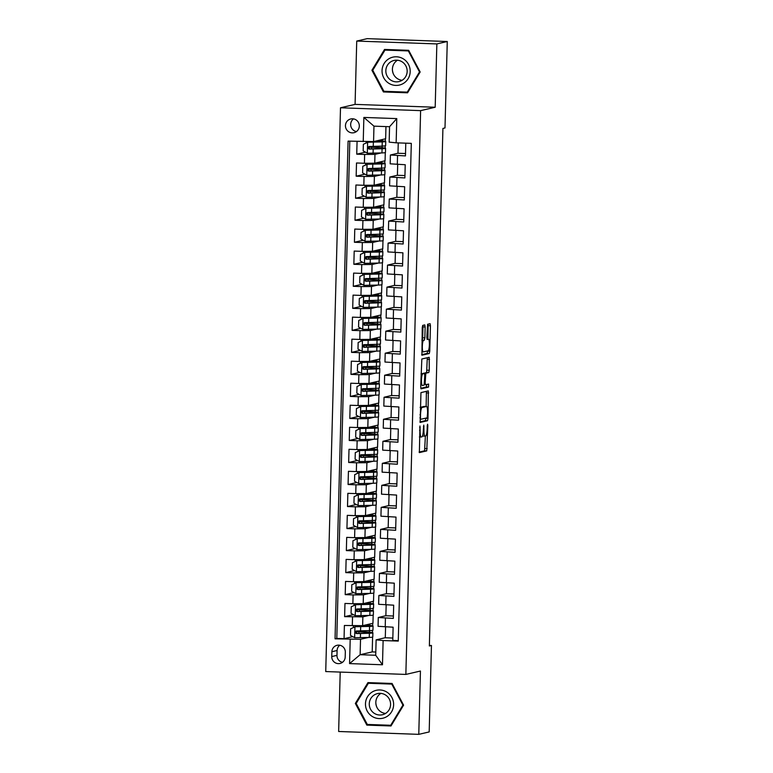 <?xml version="1.0" encoding="UTF-8"?>
<svg xmlns="http://www.w3.org/2000/svg" width="773" height="773" viewBox="0 0 773 773"><rect width="100%" height="100%" fill="white"/><g stroke="black" fill="none" stroke-linecap="round" stroke-linejoin="round"><path stroke-width="1.16" d="M419.961 425.981L419.372 452.601L426.744 450.891L427.817 425.662L427.585 424.213L427.247 425.797L427.16 428.773A6.928 1.295 92 0 1 425.672 435.991L425.063 436.136A6.928 1.295 92 0 1 424.995 436.136A6.928 1.295 92 0 1 423.933 429.517L423.768 425.102L423.362 429.653A6.928 1.295 92 0 1 421.874 436.871L421.256 437.016A6.928 1.295 92 0 1 421.198 437.025A6.928 1.295 92 0 1 420.135 430.406L419.961 425.981M345.454 125.584A7.063 6.928 -103.1 0 0 353.976 132.705A7.063 6.928 -103.1 0 0 359.31 126.076A7.063 6.928 -103.1 0 0 350.778 118.955A7.063 6.928 -103.1 0 0 345.454 125.584M353.512 118.887A7.063 6.928 -103.1 0 0 356.459 131.574M425.14 326.969L424.783 324.902L422.715 325.385L422.251 327.636L421.923 355.213L429.295 353.503L429.759 351.251L430.435 325.742L430.097 323.674L427.585 324.254L426.831 337.424L427.169 339.492L428.426 339.202A5.788 1.082 92 0 1 428.474 339.202A5.788 1.082 92 0 1 429.363 344.884A5.788 1.082 92 0 1 428.116 350.768L423.275 351.899A5.788 1.082 92 0 1 423.218 351.899A5.788 1.082 92 0 1 422.338 346.217A5.788 1.082 92 0 1 423.575 340.333L424.387 340.139L424.85 337.888L425.14 326.969L422.976 326.892L422.879 325.346M435.189 107.244L436.851 43.926L447.267 41.51L367.146 38.65L356.73 41.066L355.078 104.384L340.497 107.776L420.618 110.636L435.189 107.244L355.078 104.384M340.207 672.075L338.651 731.49L418.773 734.35L420.435 671.032L405.854 674.423L420.618 110.636M418.773 734.35L429.189 731.934L431.45 645.494L429.382 645.416M447.267 41.51L444.997 127.951L442.919 128.434L429.363 645.977L431.45 645.494M420.956 392.616L420.154 422.445L427.537 420.734L428 418.473L428.339 390.896L420.956 392.616M420.705 386.761L421.836 359.001L429.199 357.29L429.266 370.267L428.802 372.528L425.817 373.224L425.16 382.722L425.488 384.79L428.619 384.065L428.542 387.089L421.063 388.829L420.705 386.761M357.068 141.43L356.74 154.175L365.474 152.146M381.06 152.967L374.963 154.378L364.643 154.455L364.412 163.267L356.508 162.987L356.16 176.196L364.904 174.167M380.49 174.988L374.393 176.399L364.064 176.486L363.832 185.288L355.928 185.008L355.58 198.226L364.325 196.187M379.91 197.009L373.813 198.429L363.484 198.506L363.252 207.309L355.348 207.029L355.01 220.247L363.745 218.218M379.33 219.03L373.233 220.45L362.914 220.527L362.682 229.339L354.778 229.059L354.43 242.268L363.165 240.239M378.76 241.06L372.663 242.471L362.334 242.548L362.102 251.36L354.198 251.08L353.85 264.289L362.595 262.26M378.181 263.081L372.084 264.492L361.754 264.569L361.522 273.381L353.619 273.101L353.28 286.31L362.015 284.28M377.601 285.102L371.504 286.522L361.175 286.599L360.952 295.402L353.048 295.122L352.701 308.34L361.435 306.301M377.031 307.123L370.934 308.543L360.605 308.62L360.373 317.432L352.469 317.143L352.121 330.361L360.865 328.332M376.451 329.143L370.354 330.564L360.025 330.641L359.793 339.453L351.889 339.173L351.541 352.382L360.286 350.353M375.871 351.174L369.774 352.585L359.445 352.662L359.223 361.474L351.319 361.194L350.971 374.403L359.706 372.373M375.291 373.195L369.204 374.605L358.875 374.692L358.643 383.495L350.739 383.215L350.391 396.433L359.136 394.394M374.721 395.216L368.624 396.636L358.295 396.713L358.063 405.516L350.159 405.236L349.811 418.454L358.556 416.425M374.142 417.236L368.045 418.657L357.715 418.734L357.484 427.546L349.589 427.266L349.241 440.475L357.976 438.446M373.562 439.267L367.465 440.678L357.145 440.755L356.913 449.567L349.01 449.287L348.662 462.496L357.406 460.466M372.992 461.288L366.895 462.698L356.566 462.776L356.334 471.588L348.43 471.308L348.082 484.516L356.826 482.487M372.412 483.309L366.315 484.729L355.986 484.806L355.754 493.609L347.85 493.329L347.512 506.547L356.247 504.508M371.832 505.329L365.735 506.75L355.416 506.827L355.184 515.639L347.28 515.349L346.932 528.568L355.677 526.539M371.262 527.35L365.165 528.771L354.836 528.848L354.604 537.66L346.7 537.38L346.352 550.589L355.097 548.559M370.682 549.381L364.585 550.791L354.256 550.869L354.024 559.681L346.12 559.401L345.782 572.609L354.517 570.58M370.103 571.402L364.006 572.812L353.686 572.899L353.454 581.702L345.55 581.422L345.202 594.64L353.947 592.601M369.533 593.422L363.436 594.843L353.106 594.92L352.875 603.723L344.971 603.442L344.623 616.661L362.856 616.864L368.953 615.443M353.367 614.632L344.623 616.661M398.288 640.614L392.771 640.421L393.119 627.203L378.055 626.304L378.287 617.501L393.341 618.4L393.689 605.182L378.635 604.283L378.867 595.471L386.442 593.674M378.867 595.471L393.921 596.379L394.269 583.161L379.214 582.262L379.437 573.45L387.022 571.653M379.437 573.45L394.501 574.349L394.848 561.14L379.785 560.241L380.016 551.429L387.602 549.622M380.016 551.429L395.071 552.328L395.418 539.119L380.364 538.211L380.596 529.408L388.181 527.601M380.596 529.408L395.65 530.307L395.998 517.089L380.944 516.19L381.166 507.378L388.751 505.581M381.166 507.378L396.23 508.286L396.578 495.068L381.514 494.169L381.746 485.357L389.331 483.56M381.746 485.357L396.81 486.256L397.148 473.047L382.094 472.148L382.326 463.336L389.911 461.529M382.326 463.336L397.38 464.235L397.728 451.026L382.674 450.128L382.906 441.315L390.481 439.508M382.906 441.315L397.96 442.214L398.308 428.996L383.244 428.097L383.476 419.295L391.061 417.488M383.476 419.295L398.539 420.193L398.878 406.975L383.823 406.076L384.055 397.264L391.64 395.467M384.055 397.264L399.11 398.172L399.457 384.954L384.403 384.055L384.635 375.243L392.211 373.436M384.635 375.243L399.689 376.142L400.037 362.933L384.973 362.035L385.205 353.222L392.79 351.415M385.205 353.222L400.269 354.121L400.607 340.912L385.553 340.004L385.785 331.202L393.37 329.395M385.785 331.202L400.839 332.1L401.187 318.882L386.133 317.983L386.365 309.171L393.94 307.374M386.365 309.171L401.419 310.079L401.767 296.861L386.703 295.962L386.935 287.15L394.52 285.353M386.935 287.15L401.999 288.049L402.337 274.84L387.283 273.942L387.515 265.129L395.1 263.322M387.515 265.129L402.569 266.028L402.917 252.819L387.862 251.921L388.094 243.109L395.67 241.302M388.094 243.109L403.148 244.007L403.496 230.789L388.442 229.89L388.664 221.088L396.249 219.281M388.664 221.088L403.728 221.986L404.076 208.768L389.012 207.869L389.244 199.057L396.829 197.26M389.244 199.057L404.298 199.965L404.646 186.747L389.592 185.849L389.824 177.036L397.399 175.229M389.824 177.036L404.878 177.935L405.226 164.726L390.172 163.828L390.394 155.015L397.979 153.209M364.412 163.267L374.731 163.19L385.07 160.784L385.283 152.629M363.832 185.288L374.161 185.211L384.49 182.815L384.703 174.65M363.252 207.309L373.581 207.232L383.91 204.835L384.123 196.671M362.682 229.339L373.001 229.262L383.331 226.856L383.553 218.691M362.102 251.36L372.431 251.283L382.761 248.877L382.973 240.722M361.522 273.381L371.852 273.304L382.181 270.908L382.393 262.743M360.952 295.402L371.272 295.325L381.601 292.928L381.823 284.764M360.373 317.432L370.702 317.355L381.031 314.949L381.244 306.784M359.793 339.453L370.122 339.376L380.451 336.97L380.664 328.815M359.223 361.474L369.542 361.397L379.872 358.991L380.084 350.836M358.643 383.495L368.972 383.418L379.301 381.021L379.514 372.857M358.063 405.516L368.392 405.439L378.722 403.042L378.934 394.877M357.484 427.546L367.813 427.469L378.142 425.063L378.355 416.898M356.913 449.567L367.243 449.49L377.572 447.084L377.784 438.929M356.334 471.588L366.663 471.511L376.992 469.114L377.205 460.95M355.754 493.609L366.083 493.532L376.412 491.135L376.625 482.97M355.184 515.639L365.513 515.562L375.842 513.156L376.055 504.991M354.604 537.66L364.933 537.583L375.263 535.177L375.475 527.022M354.024 559.681L364.354 559.604L374.683 557.198L374.895 549.043M353.454 581.702L363.783 581.625L374.113 579.228L374.325 571.063M352.875 603.723L363.204 603.645L373.533 601.249L373.746 593.084M345.193 657.05L345.318 652.199A6.841 6.706 -103.1 0 0 337.057 645.3A6.841 6.706 -103.1 0 0 331.888 651.726L331.762 656.567A6.841 6.706 -103.1 0 0 340.023 663.466A6.841 6.706 -103.1 0 0 345.193 657.05M340.497 107.776L325.733 671.563L405.854 674.423M363.233 141.652L363.87 117.428L396.781 118.598L396.153 142.821L389.157 142.126L389.553 126.714L373.968 126.154L373.562 141.575L348.082 141.111L335.047 638.827L360.527 639.29L368.373 637.474M396.153 142.821L411.304 143.363L398.269 641.088L383.118 640.546L382.48 664.77L349.57 663.592L350.198 639.368M349.811 141.169L336.796 638.421L344.053 638.682L344.391 625.473L362.624 625.676L372.953 623.27L373.166 615.105M385.872 615.695L378.287 617.501M390.394 155.015L405.458 155.914L405.786 143.169M353.106 594.92L345.202 594.64M353.686 572.899L345.782 572.609M354.256 550.869L346.352 550.589M354.836 528.848L346.932 528.568M355.416 506.827L347.512 506.547M355.986 484.806L348.082 484.516M356.566 462.776L348.662 462.496M357.145 440.755L349.241 440.475M357.715 418.734L349.811 418.454M358.295 396.713L350.391 396.433M358.875 374.692L350.971 374.403M359.445 352.662L351.541 352.382M360.025 330.641L352.121 330.361M360.605 308.62L352.701 308.34M361.175 286.599L353.28 286.31M361.754 264.569L353.85 264.289M362.334 242.548L354.43 242.268M362.914 220.527L355.01 220.247M363.484 198.506L355.58 198.226M364.064 176.486L356.16 176.196M364.643 154.455L356.74 154.175M373.562 141.575L385.64 138.763L385.959 126.588M360.527 639.29L360.131 654.712L375.717 655.262L376.122 639.851L383.118 640.546M372.596 637.136L372.209 651.9L360.131 654.712L349.57 663.592M385.292 637.715L376.122 639.851M436.851 43.926L356.73 41.066M372.209 651.9L375.804 652.025M384.606 170.157L384.664 167.876M384.78 163.335L384.848 160.842M384.026 192.177L384.084 189.897M384.21 185.356L384.268 182.863M383.447 214.208L383.514 211.918M383.63 207.377L383.698 204.884M382.877 236.229L382.935 233.948M383.05 229.397L383.118 226.904M382.297 258.25L382.355 255.969M382.471 251.418L382.538 248.935M381.717 280.27L381.775 277.99M381.901 273.449L381.968 270.956M381.147 302.291L381.205 300.011M381.321 295.47L381.389 292.977M380.567 324.322L380.625 322.032M380.741 317.49L380.809 314.998M379.987 346.343L380.045 344.062M380.171 339.511L380.229 337.028M379.417 368.363L379.475 366.083M379.591 361.542L379.659 359.049M378.838 390.384L378.896 388.104M379.012 383.563L379.079 381.07M378.258 412.415L378.316 410.125M378.441 405.583L378.499 403.091M377.678 434.436L377.746 432.155M377.862 427.604L377.929 425.111M377.108 456.457L377.166 454.176M377.282 449.625L377.35 447.142M376.528 478.477L376.586 476.197M376.712 471.656L376.77 469.163M375.949 500.498L376.016 498.218M376.132 493.676L376.2 491.184M375.378 522.529L375.436 520.239M375.552 515.697L375.62 513.204M374.799 544.55L374.857 542.269M374.982 537.718L375.04 535.235M374.219 566.57L374.287 564.29M374.403 559.749L374.47 557.256M373.649 588.591L373.707 586.311M373.823 581.769L373.89 579.277M373.069 610.622L373.127 608.332M373.253 603.79L373.311 601.297M372.489 632.643L372.557 630.362M372.673 625.811L372.741 623.318M385.176 148.136L385.244 145.855M385.36 141.304L385.427 138.821M358.469 631.618L358.488 630.981M369.397 632.227L369.446 630.604L356.266 630.99M369.581 625.405L369.61 624.053M352.788 636.652L344.053 638.682M336.796 638.421L335.047 638.827M392.829 638.044L385.292 637.773L385.572 626.942M369.977 610.206L370.016 608.583L356.846 608.969M370.151 603.375L370.19 602.022M359.049 609.588L359.059 608.96M393.409 616.023L385.872 615.752L386.152 604.911M393.988 594.002L386.442 593.732L386.732 582.89M359.619 587.567L359.638 586.929M370.547 588.185L370.596 586.562L357.416 586.949M370.731 581.354L370.769 580.001M394.559 571.972L387.022 571.711L387.302 560.869M360.199 565.546L360.218 564.908M371.127 566.155L371.175 564.541L357.996 564.928M371.311 559.333L371.34 557.98M395.138 549.951L387.602 549.68L387.882 538.849M360.778 543.525L360.798 542.888M371.707 544.134L371.745 542.52L358.575 542.907M371.881 537.312L371.919 535.96M395.718 527.93L388.172 527.659L388.461 516.818M361.349 521.504L361.368 520.867M372.286 522.113L372.325 520.49L359.145 520.876M372.46 515.282L372.499 513.929M396.288 505.909L388.751 505.639L389.032 494.797M361.928 499.474L361.948 498.846M372.857 500.092L372.905 498.469L359.725 498.856M373.04 493.261L373.069 491.908M396.868 483.879L389.331 483.618L389.611 472.776M362.508 477.453L362.527 476.815M373.436 478.072L373.475 476.448M373.61 471.24L373.649 469.887M397.448 461.858L389.901 461.587L390.191 450.756M363.088 455.432L363.097 454.795M374.016 456.041L374.055 454.427M374.19 449.219L374.229 447.867M398.018 439.837L390.481 439.566L390.761 428.735M363.658 433.411L363.677 432.774M374.586 434.02L374.634 432.397M374.77 427.198L374.799 425.846M398.597 417.816L391.061 417.546L391.341 406.704M364.238 411.381L364.257 410.753M375.166 411.999L375.205 410.376L362.035 410.763M375.34 405.168L375.378 403.815M399.177 395.795L391.631 395.525L391.921 384.683M364.817 389.36L364.827 388.722M375.746 389.979L375.784 388.355L362.605 388.742M375.92 383.147L375.958 381.794M399.747 373.765L392.211 373.504L392.5 362.663M365.387 367.339L365.407 366.702M376.316 367.948L376.364 366.334L363.184 366.721M376.499 361.126L376.538 359.774M400.327 351.744L392.79 351.473L393.071 340.642M365.967 345.318L365.987 344.681M376.895 345.927L376.934 344.314L363.764 344.7M377.079 339.105L377.108 337.753M400.907 329.723L393.37 329.453L393.65 318.611M366.547 323.298L366.557 322.66M377.475 323.906L377.514 322.283L364.334 322.67M377.649 317.075L377.688 315.722M401.477 307.702L393.94 307.432L394.23 296.59M367.117 301.267L367.136 300.639M378.045 301.885L378.094 300.262L364.914 300.649M378.229 295.054L378.268 293.701M402.057 285.672L394.52 285.411L394.8 274.57M367.697 279.246L367.716 278.609M378.625 279.865L378.664 278.241L365.494 278.628M378.809 273.033L378.838 271.681M402.636 263.651L395.1 263.38L395.38 252.549M368.277 257.225L368.286 256.588M379.205 257.834L379.243 256.221L366.064 256.607M379.379 251.012L379.417 249.66M403.206 241.63L395.67 241.36L395.96 230.528M368.847 235.205L368.866 234.567M379.775 235.813L379.823 234.19L366.644 234.577M379.958 228.992L379.997 227.639M403.786 219.609L396.249 219.339L396.53 208.497M369.426 213.174L369.446 212.546M380.355 213.792L380.403 212.169L367.223 212.556M380.538 206.961L380.567 205.608M404.366 197.588L396.829 197.318L397.109 186.477M370.006 191.153L370.016 190.516M380.934 191.772L380.973 190.148L367.803 190.535M381.108 184.94L381.147 183.588M404.946 175.558L397.399 175.297L397.689 164.456M370.576 169.132L370.596 168.495M381.504 169.741L381.553 168.127L368.373 168.514M381.688 162.919L381.727 161.567M405.516 153.537L397.979 153.267L398.25 142.899M371.156 147.112L371.175 146.474M382.084 147.72L382.133 146.107L368.953 146.493M382.268 140.899L382.297 139.546M375.717 655.262L382.48 664.77M363.87 117.428L373.968 126.154M396.781 118.598L389.553 126.714M339.782 645.252A6.841 6.706 -103.1 0 0 337.096 650.508L336.97 655.359A6.841 6.706 -103.1 0 0 342.497 662.316M403.593 705.15L392.085 683.467L367.958 682.607L355.338 703.43L366.846 725.113L390.974 725.973L403.593 705.15M384.539 49.443L371.919 70.266L383.427 91.948L407.555 92.808L420.174 71.995L408.666 50.313L384.539 49.443M368.479 724.485L391.254 725.518M368.595 724.707L366.846 725.113M356.314 703.198L355.338 703.43M385.06 91.33L407.825 92.354M385.176 91.543L383.427 91.948M372.895 70.043L371.919 70.266M419.121 452.079L424.58 450.814L425.372 436.059M426.145 406.463L426.416 391.341M419.913 421.923L425.372 420.657L425.846 418.116M420.464 417.864L420.705 419.314L427.169 417.816L427.575 413.101A6.928 1.295 92 0 0 426.512 406.482A6.928 1.295 92 0 0 426.445 406.482L422.029 407.506A6.928 1.295 92 0 0 420.541 414.734L420.464 417.864L419.894 417.845M424.416 406.414A6.928 1.295 92 0 0 424.348 406.405A6.928 1.295 92 0 0 424.28 406.405L426.445 406.482M420.164 407.361L424.28 406.405M423.43 373.504L426.638 372.451L427.295 357.725M420.792 388.307L426.377 387.012L426.667 384.519M422.715 373.939A5.788 1.082 92 0 0 421.478 379.833A5.788 1.082 92 0 0 422.358 385.514A5.788 1.082 92 0 0 422.416 385.505L424.126 385.109L424.773 375.61L424.445 373.543L421.043 373.881M421.043 373.746L422.261 373.465M421.923 340.13L422.686 337.811L422.976 326.892M427.913 339.183L428.174 324.119M421.671 354.691L427.131 353.425L427.604 350.894M356.855 630.961L356.218 631.377L359.464 631.657A16.871 0.841 1.5 0 1 372.886 632.836A16.871 0.841 1.5 0 1 369.378 633.251L369.272 637.435A16.871 0.841 1.5 0 0 372.77 637.02L372.886 632.836M364.556 625.222A14.011 0.696 1.5 0 1 370.19 625.927A14.011 0.696 1.5 0 1 367.291 626.275L355.59 626.603L350.662 628.778L350.488 635.387L354.759 637.735L369.272 637.435M355.049 626.729L369.562 626.42A16.871 0.841 1.5 0 0 373.059 626.004A16.871 0.841 1.5 0 0 365.146 625.086M358.836 633.425L358.875 631.783L355.889 631.638M373.059 626.004L372.953 630.188A16.871 0.841 -178.5 0 1 369.455 630.604L369.562 626.42M358.875 631.783A14.011 0.696 -178.5 0 1 370.016 632.758A14.011 0.696 -178.5 0 1 367.107 633.106L357.145 633.464L355.86 631.696M356.614 630.961C354.855 631.792 354.836 632.672 356.546 633.599L369.378 633.251M376.799 707.102A13.788 13.527 76.9 0 1 375.833 702.947M365.474 703.768A14.339 14.069 -103.1 0 0 379.176 718.59A14.339 14.069 -103.1 0 0 393.621 704.773A14.339 14.069 -103.1 0 0 379.92 689.96A14.339 14.069 -103.1 0 0 365.474 703.768M369.272 703.807A10.851 10.648 -103.1 0 0 382.384 714.754A10.851 10.648 -103.1 0 0 390.587 704.561A10.851 10.648 -103.1 0 0 377.466 693.613A10.851 10.648 -103.1 0 0 369.272 703.807M380.876 693.391A10.851 10.648 -103.1 0 0 385.543 713.45M392.346 683.96L391.776 684.095L402.926 705.102L390.694 725.277L367.32 724.446L356.169 703.44L368.392 683.264L392.191 683.661M403.496 704.976L402.926 705.102M391.505 725.093L390.694 725.277M368.392 683.264L391.776 684.095M388.761 83.252A14.339 14.069 -103.1 0 0 408.125 78.701A14.339 14.069 -103.1 0 0 403.487 58.961A14.339 14.069 -103.1 0 0 384.123 63.521A14.339 14.069 -103.1 0 0 388.761 83.252M390.935 80.218A10.851 10.648 -103.1 0 0 407.033 72.826A10.851 10.648 -103.1 0 0 394.046 60.449A10.851 10.648 -103.1 0 0 390.935 80.218M397.457 60.226A10.851 10.648 -103.1 0 0 402.124 80.286M384.973 50.1L408.357 50.931L419.507 71.947L407.274 92.122L383.901 91.282L372.75 70.275L384.973 50.1L408.772 50.506M408.927 50.805L408.357 50.931M420.077 71.812L419.507 71.947M408.086 91.929L407.274 92.122M393.38 73.937A13.788 13.527 76.9 0 1 392.413 69.783M357.435 608.94L356.788 609.356L360.034 609.636A16.871 0.841 1.5 0 1 373.456 610.805A16.871 0.841 1.5 0 1 369.958 611.23L369.852 615.414A16.871 0.841 1.5 0 0 373.349 614.989L373.456 610.805M365.136 603.201A14.011 0.696 1.5 0 1 370.769 603.906A14.011 0.696 1.5 0 1 367.871 604.254L356.169 604.583L351.242 606.757L351.068 613.356L355.338 615.714L369.852 615.414M355.628 604.708L370.141 604.399A16.871 0.841 1.5 0 0 373.639 603.984A16.871 0.841 1.5 0 0 365.726 603.066M359.406 611.404L359.455 609.762L356.469 609.607M373.639 603.984L373.523 608.167A16.871 0.841 -178.5 0 1 370.025 608.583L370.141 604.399M359.455 609.762A14.011 0.696 -178.5 0 1 370.596 610.738A14.011 0.696 -178.5 0 1 367.687 611.085L357.725 611.443L356.44 609.665M357.194 608.931C355.435 609.771 355.406 610.651 357.126 611.578L369.958 611.23M358.015 586.92L357.368 587.325L360.614 587.615A16.871 0.841 1.5 0 1 374.035 588.784A16.871 0.841 1.5 0 1 370.538 589.2L370.431 593.384A16.871 0.841 1.5 0 0 373.929 592.968L374.035 588.784M365.716 581.18A14.011 0.696 1.5 0 1 371.349 581.885A14.011 0.696 1.5 0 1 368.441 582.233L356.749 582.552L351.812 584.726L351.647 591.335L355.918 593.693L370.431 593.384M356.208 582.678L370.711 582.378A16.871 0.841 1.5 0 0 374.219 581.963A16.871 0.841 1.5 0 0 366.305 581.035M359.986 589.374L360.025 587.741L357.039 587.586M374.219 581.963L374.103 586.147A16.871 0.841 -178.5 0 1 370.605 586.562L370.711 582.378M360.025 587.741A14.011 0.696 -178.5 0 1 371.166 588.707A14.011 0.696 -178.5 0 1 368.267 589.055L358.305 589.413L357.02 587.644M357.773 586.91C356.015 587.751 355.986 588.63 357.706 589.557L370.538 589.2M358.585 564.889L357.947 565.305L361.194 565.585A16.871 0.841 1.5 0 1 374.615 566.764A16.871 0.841 1.5 0 1 371.117 567.179L371.001 571.363A16.871 0.841 1.5 0 0 374.499 570.947L374.615 566.764M366.286 559.15A14.011 0.696 1.5 0 1 371.929 559.865A14.011 0.696 1.5 0 1 369.021 560.212L357.319 560.531L352.391 562.705L352.217 569.315L356.488 571.672L371.001 571.363M356.778 560.657L371.291 560.357A16.871 0.841 1.5 0 0 374.789 559.932A16.871 0.841 1.5 0 0 366.875 559.014M360.566 567.353L360.605 565.71L357.619 565.565M374.789 559.932L374.683 564.116A16.871 0.841 -178.5 0 1 371.185 564.541L371.291 560.357M360.605 565.71A14.011 0.696 -178.5 0 1 371.745 566.686A14.011 0.696 -178.5 0 1 368.837 567.034L358.875 567.392L357.599 565.623M358.343 564.889C356.585 565.72 356.566 566.609 358.276 567.527L371.117 567.179M359.165 542.868L358.527 543.284L361.764 543.564A16.871 0.841 1.5 0 1 375.185 544.743A16.871 0.841 1.5 0 1 371.687 545.158L371.581 549.342A16.871 0.841 1.5 0 0 375.079 548.927L375.185 544.743M366.866 537.129A14.011 0.696 1.5 0 1 372.499 537.834A14.011 0.696 1.5 0 1 369.6 538.182L357.899 538.51L352.971 540.685L352.797 547.294L357.068 549.651L371.581 549.342M357.358 538.636L371.871 538.327A16.871 0.841 1.5 0 0 375.369 537.911A16.871 0.841 1.5 0 0 367.455 536.993M361.136 545.332L361.184 543.69L358.199 543.545M375.369 537.911L375.263 542.095A16.871 0.841 -178.5 0 1 371.755 542.511L371.871 538.327M361.184 543.69A14.011 0.696 -178.5 0 1 372.325 544.665A14.011 0.696 -178.5 0 1 369.417 545.013L359.455 545.371L358.17 543.603M358.923 542.868C357.165 543.699 357.145 544.579 358.856 545.506L371.687 545.158M359.745 520.847L359.097 521.263L362.344 521.543A16.871 0.841 1.5 0 1 375.765 522.712A16.871 0.841 1.5 0 1 372.267 523.137L372.161 527.321A16.871 0.841 1.5 0 0 375.659 526.896L375.765 522.712M367.446 515.108A14.011 0.696 1.5 0 1 373.079 515.813A14.011 0.696 1.5 0 1 370.17 516.161L358.479 516.49L353.541 518.664L353.377 525.263L357.648 527.621L372.161 527.321M357.938 516.615L372.441 516.306A16.871 0.841 1.5 0 0 375.949 515.891A16.871 0.841 1.5 0 0 368.035 514.973M361.716 523.311L361.754 521.669L358.769 521.514M375.949 515.891L375.833 520.074A16.871 0.841 -178.5 0 1 372.335 520.49L372.441 516.306M361.754 521.669A14.011 0.696 -178.5 0 1 372.895 522.645A14.011 0.696 -178.5 0 1 369.996 522.992L360.034 523.35L358.749 521.572M359.503 520.847C357.744 521.678 357.715 522.558 359.435 523.485L372.267 523.137M360.315 498.827L359.677 499.232L362.924 499.522A16.871 0.841 1.5 0 1 376.345 500.691A16.871 0.841 1.5 0 1 372.847 501.117L372.731 505.3A16.871 0.841 1.5 0 0 376.229 504.875L376.345 500.691M368.016 493.087A14.011 0.696 1.5 0 1 373.659 493.792A14.011 0.696 1.5 0 1 370.75 494.14L359.049 494.459L354.121 496.633L353.947 503.242L358.228 505.6L372.731 505.3M358.508 494.585L373.021 494.285A16.871 0.841 1.5 0 0 376.519 493.87A16.871 0.841 1.5 0 0 368.615 492.952M362.295 501.281L362.334 499.648L359.348 499.493M376.519 493.87L376.412 498.054A16.871 0.841 -178.5 0 1 372.915 498.469L373.021 494.285M362.334 499.648A14.011 0.696 -178.5 0 1 373.475 500.614A14.011 0.696 -178.5 0 1 370.567 500.962L360.605 501.319L359.329 499.551M360.073 498.817C358.314 499.658 358.295 500.537 360.005 501.464L372.847 501.117M360.894 476.806L360.257 477.212L363.494 477.501A16.871 0.841 1.5 0 1 376.915 478.671A16.871 0.841 1.5 0 1 373.417 479.086L373.311 483.27A16.871 0.841 1.5 0 0 376.809 482.854L376.915 478.671M368.595 471.066A14.011 0.696 1.5 0 1 374.229 471.772A14.011 0.696 1.5 0 1 371.33 472.119L359.629 472.438L354.701 474.612L354.527 481.221L358.798 483.579L373.311 483.27M359.087 472.564L373.601 472.264A16.871 0.841 1.5 0 0 377.098 471.839A16.871 0.841 1.5 0 0 369.185 470.921M362.866 479.26L362.914 477.617L359.928 477.472M377.098 471.839L376.992 476.023A16.871 0.841 -178.5 0 1 373.485 476.448L360.305 476.835M362.914 477.617A14.011 0.696 -178.5 0 1 374.055 478.593A14.011 0.696 -178.5 0 1 371.146 478.941L361.184 479.299L359.899 477.53M360.653 476.796C358.894 477.637 358.875 478.516 360.585 479.444L373.417 479.086M361.474 454.775L360.827 455.191L364.073 455.471A16.871 0.841 1.5 0 1 377.495 456.65A16.871 0.841 1.5 0 1 373.997 457.065L373.89 461.249A16.871 0.841 1.5 0 0 377.388 460.834L377.495 456.65M369.175 449.036A14.011 0.696 1.5 0 1 374.808 449.741A14.011 0.696 1.5 0 1 371.9 450.089L360.208 450.417L355.28 452.591L355.107 459.201L359.377 461.558L373.89 461.249M359.667 450.543L374.171 450.244A16.871 0.841 1.5 0 0 377.678 449.818A16.871 0.841 1.5 0 0 369.765 448.9M363.445 457.239L363.494 455.597L360.498 455.452M377.678 449.818L377.562 454.002A16.871 0.841 -178.5 0 1 374.064 454.427L360.875 454.814M363.494 455.597A14.011 0.696 -178.5 0 1 374.625 456.572A14.011 0.696 -178.5 0 1 371.726 456.92L361.764 457.278L360.479 455.51M361.233 454.775C359.474 455.606 359.445 456.495 361.165 457.413L373.997 457.065M362.044 432.754L361.406 433.17L364.653 433.45A16.871 0.841 1.5 0 1 378.074 434.629A16.871 0.841 1.5 0 1 374.576 435.044L374.461 439.228A16.871 0.841 1.5 0 0 377.958 438.813L378.074 434.629M369.755 427.015A14.011 0.696 1.5 0 1 375.388 427.72A14.011 0.696 1.5 0 1 372.48 428.068L360.778 428.397L355.851 430.571L355.677 437.18L359.957 439.528L374.461 439.228M360.237 428.522L374.75 428.213A16.871 0.841 1.5 0 0 378.248 427.798A16.871 0.841 1.5 0 0 370.344 426.88M364.025 435.218L364.064 433.576L361.078 433.431M378.248 427.798L378.142 431.981A16.871 0.841 -178.5 0 1 374.644 432.397L361.455 432.783M364.064 433.576A14.011 0.696 -178.5 0 1 375.205 434.552A14.011 0.696 -178.5 0 1 372.306 434.899L362.334 435.257L361.059 433.489M361.803 432.754C360.044 433.585 360.025 434.465 361.735 435.392L374.576 435.044M362.624 410.734L361.986 411.149L365.223 411.429A16.871 0.841 1.5 0 1 378.644 412.598A16.871 0.841 1.5 0 1 375.147 413.024L375.04 417.207A16.871 0.841 1.5 0 0 378.538 416.782L378.644 412.598M370.325 404.994A14.011 0.696 1.5 0 1 375.958 405.699A14.011 0.696 1.5 0 1 373.059 406.047L361.358 406.376L356.43 408.55L356.256 415.149L360.527 417.507L375.04 417.207M360.817 406.501L375.33 406.192A16.871 0.841 1.5 0 0 378.828 405.777A16.871 0.841 1.5 0 0 370.914 404.859M364.595 413.197L364.643 411.555L361.658 411.4M378.828 405.777L378.722 409.961A16.871 0.841 -178.5 0 1 375.214 410.376L375.33 406.192M364.643 411.555A14.011 0.696 -178.5 0 1 375.784 412.531A14.011 0.696 -178.5 0 1 372.876 412.879L362.914 413.236L361.629 411.458M362.382 410.724C360.624 411.565 360.605 412.444 362.315 413.371L375.147 413.024M363.204 388.713L362.556 389.119L365.803 389.408A16.871 0.841 1.5 0 1 379.224 390.578A16.871 0.841 1.5 0 1 375.726 390.993L375.62 395.177A16.871 0.841 1.5 0 0 379.118 394.761L379.224 390.578M370.905 382.973A14.011 0.696 1.5 0 1 376.538 383.679A14.011 0.696 1.5 0 1 373.63 384.026L361.938 384.345L357.01 386.519L356.836 393.128L361.107 395.486L375.62 395.177M361.397 384.471L375.9 384.171A16.871 0.841 1.5 0 0 379.408 383.756A16.871 0.841 1.5 0 0 371.494 382.828M365.175 391.167L365.223 389.534L362.228 389.379M379.408 383.756L379.292 387.94A16.871 0.841 -178.5 0 1 375.794 388.355L375.9 384.171M365.223 389.534A14.011 0.696 -178.5 0 1 376.354 390.5A14.011 0.696 -178.5 0 1 373.456 390.848L363.494 391.206L362.208 389.437M362.962 388.703C361.204 389.544 361.175 390.423 362.895 391.351L375.726 390.993M363.774 366.682L363.136 367.098L366.383 367.378A16.871 0.841 1.5 0 1 379.804 368.557A16.871 0.841 1.5 0 1 376.306 368.972L376.19 373.156A16.871 0.841 1.5 0 0 379.698 372.741L379.804 368.557M371.484 360.943A14.011 0.696 1.5 0 1 377.118 361.658A14.011 0.696 1.5 0 1 374.209 362.006L362.518 362.324L357.58 364.498L357.406 371.108L361.687 373.465L376.19 373.156M361.967 362.45L376.48 362.151A16.871 0.841 1.5 0 0 379.978 361.725A16.871 0.841 1.5 0 0 372.074 360.807M365.755 369.146L365.793 367.504L362.808 367.359M379.978 361.725L379.872 365.909A16.871 0.841 -178.5 0 1 376.374 366.334L376.48 362.151M365.793 367.504A14.011 0.696 -178.5 0 1 376.934 368.479A14.011 0.696 -178.5 0 1 374.035 368.827L364.064 369.185L362.788 367.417M363.542 366.682C361.774 367.513 361.754 368.402 363.465 369.32L376.306 368.972M364.354 344.661L363.716 345.077L366.962 345.357A16.871 0.841 1.5 0 1 380.384 346.536A16.871 0.841 1.5 0 1 376.876 346.951L376.77 351.135A16.871 0.841 1.5 0 0 380.268 350.72L380.384 346.536M372.055 338.922A14.011 0.696 1.5 0 1 377.688 339.627A14.011 0.696 1.5 0 1 374.789 339.975L363.088 340.304L358.16 342.478L357.986 349.087L362.257 351.444L376.77 351.135M362.547 340.429L377.06 340.12A16.871 0.841 1.5 0 0 380.558 339.705A16.871 0.841 1.5 0 0 372.644 338.787M366.325 347.125L366.373 345.483L363.387 345.338M380.558 339.705L380.451 343.888A16.871 0.841 -178.5 0 1 376.953 344.304L377.06 340.12M366.373 345.483A14.011 0.696 -178.5 0 1 377.514 346.459A14.011 0.696 -178.5 0 1 374.605 346.806L364.643 347.164L363.358 345.396M364.112 344.661C362.353 345.492 362.334 346.372 364.044 347.299L376.876 346.951M364.933 322.641L364.286 323.056L367.533 323.336A16.871 0.841 1.5 0 1 380.954 324.505A16.871 0.841 1.5 0 1 377.456 324.931L377.35 329.114A16.871 0.841 1.5 0 0 380.847 328.689L380.954 324.505M372.634 316.901A14.011 0.696 1.5 0 1 378.268 317.606A14.011 0.696 1.5 0 1 375.359 317.954L363.668 318.283L358.74 320.457L358.566 327.056L362.837 329.414L377.35 329.114M363.126 318.408L377.639 318.099A16.871 0.841 1.5 0 0 381.137 317.684A16.871 0.841 1.5 0 0 373.224 316.766M366.904 325.104L366.953 323.462L363.967 323.307M381.137 317.684L381.021 321.868A16.871 0.841 -178.5 0 1 377.524 322.283L377.639 318.099M366.953 323.462A14.011 0.696 -178.5 0 1 378.094 324.438A14.011 0.696 -178.5 0 1 375.185 324.786L365.223 325.143L363.938 323.365M364.692 322.641C362.933 323.472 362.904 324.351 364.624 325.278L377.456 324.931M365.513 300.62L364.866 301.026L368.112 301.315A16.871 0.841 1.5 0 1 381.533 302.485A16.871 0.841 1.5 0 1 378.036 302.91L377.92 307.094A16.871 0.841 1.5 0 0 381.427 306.668L381.533 302.485M373.214 294.88A14.011 0.696 1.5 0 1 378.847 295.586A14.011 0.696 1.5 0 1 375.939 295.933L364.247 296.252L359.31 298.426L359.136 305.035L363.416 307.393L377.92 307.094M363.706 296.378L378.21 296.078A16.871 0.841 1.5 0 0 381.707 295.663A16.871 0.841 1.5 0 0 373.803 294.745M367.484 303.074L367.523 301.441L364.537 301.286M381.707 295.663L381.601 299.847A16.871 0.841 -178.5 0 1 378.103 300.262L378.21 296.078M367.523 301.441A14.011 0.696 -178.5 0 1 378.664 302.407A14.011 0.696 -178.5 0 1 375.765 302.755L365.793 303.113L364.518 301.344M365.271 300.61C363.503 301.451 363.484 302.33 365.194 303.258L378.036 302.91M366.083 278.599L365.445 279.005L368.692 279.295A16.871 0.841 1.5 0 1 382.113 280.464A16.871 0.841 1.5 0 1 378.606 280.879L378.499 285.063A16.871 0.841 1.5 0 0 381.997 284.648L382.113 280.464M373.784 272.859A14.011 0.696 1.5 0 1 379.417 273.565A14.011 0.696 1.5 0 1 376.519 273.913L364.817 274.231L359.889 276.405L359.716 283.015L363.986 285.372L378.499 285.063M364.276 274.357L378.789 274.057A16.871 0.841 1.5 0 0 382.287 273.632A16.871 0.841 1.5 0 0 374.374 272.714M368.064 281.053L368.103 279.411L365.117 279.266M382.287 273.632L382.181 277.816A16.871 0.841 -178.5 0 1 378.683 278.241L378.789 274.057M368.103 279.411A14.011 0.696 -178.5 0 1 379.243 280.386A14.011 0.696 -178.5 0 1 376.335 280.734L366.373 281.092L365.088 279.324M365.842 278.589C364.083 279.43 364.064 280.309 365.774 281.237L378.606 280.879M366.663 256.568L366.016 256.984L369.262 257.264A16.871 0.841 1.5 0 1 382.683 258.443A16.871 0.841 1.5 0 1 379.185 258.858L379.079 263.042A16.871 0.841 1.5 0 0 382.577 262.627L382.683 258.443M374.364 250.829A14.011 0.696 1.5 0 1 379.997 251.534A14.011 0.696 1.5 0 1 377.089 251.882L365.397 252.211L360.469 254.385L360.295 260.994L364.566 263.351L379.079 263.042M364.856 252.336L379.369 252.037A16.871 0.841 1.5 0 0 382.867 251.611A16.871 0.841 1.5 0 0 374.953 250.694M368.634 259.032L368.682 257.39L365.697 257.245M382.867 251.611L382.751 255.795A16.871 0.841 -178.5 0 1 379.253 256.221L379.369 252.037M368.682 257.39A14.011 0.696 -178.5 0 1 379.823 258.366A14.011 0.696 -178.5 0 1 376.915 258.713L366.953 259.071L365.668 257.303M366.421 256.568C364.663 257.399 364.634 258.288 366.354 259.206L379.185 258.858M367.243 234.548L366.595 234.963L369.842 235.243A16.871 0.841 1.5 0 1 383.263 236.422A16.871 0.841 1.5 0 1 379.765 236.838L379.649 241.021A16.871 0.841 1.5 0 0 383.157 240.606L383.263 236.422M374.944 228.808A14.011 0.696 1.5 0 1 380.577 229.513A14.011 0.696 1.5 0 1 377.668 229.861L365.977 230.19L361.039 232.364L360.865 238.973L365.146 241.321L379.649 241.021M365.436 230.315L379.939 230.006A16.871 0.841 1.5 0 0 383.437 229.591A16.871 0.841 1.5 0 0 375.533 228.673M369.214 237.011L369.252 235.369L366.267 235.224M383.437 229.591L383.331 233.775A16.871 0.841 -178.5 0 1 379.833 234.19L379.939 230.006M369.252 235.369A14.011 0.696 -178.5 0 1 380.393 236.345A14.011 0.696 -178.5 0 1 377.495 236.693L367.523 237.05L366.247 235.282M367.001 234.548C365.233 235.379 365.214 236.258 366.924 237.185L379.765 236.838M367.813 212.527L367.175 212.942L370.422 213.222A16.871 0.841 1.5 0 1 383.843 214.392A16.871 0.841 1.5 0 1 380.335 214.817L380.229 219.001A16.871 0.841 1.5 0 0 383.727 218.575L383.843 214.392M375.514 206.787A14.011 0.696 1.5 0 1 381.147 207.493A14.011 0.696 1.5 0 1 378.248 207.84L366.547 208.169L361.619 210.343L361.445 216.942L365.716 219.3L380.229 219.001M366.006 208.295L380.519 207.985A16.871 0.841 1.5 0 0 384.017 207.57A16.871 0.841 1.5 0 0 376.103 206.652M369.794 214.991L369.832 213.348L366.846 213.193M384.017 207.57L383.91 211.754A16.871 0.841 -178.5 0 1 380.413 212.169L380.519 207.985M369.832 213.348A14.011 0.696 -178.5 0 1 380.973 214.324A14.011 0.696 -178.5 0 1 378.065 214.672L368.103 215.02L366.817 213.251M367.571 212.517C365.813 213.358 365.793 214.237 367.504 215.165L380.335 214.817M368.392 190.506L367.745 190.912L370.992 191.202A16.871 0.841 1.5 0 1 384.413 192.371A16.871 0.841 1.5 0 1 380.915 192.786L380.809 196.97A16.871 0.841 1.5 0 0 384.307 196.555L384.413 192.371M376.093 184.766A14.011 0.696 1.5 0 1 381.727 185.472A14.011 0.696 1.5 0 1 378.828 185.82L367.127 186.138L362.199 188.312L362.025 194.922L366.296 197.279L380.809 196.97M366.586 186.264L381.099 185.964A16.871 0.841 1.5 0 0 384.596 185.549A16.871 0.841 1.5 0 0 376.683 184.621M370.364 192.96L370.412 191.327L367.426 191.173M384.596 185.549L384.481 189.733A16.871 0.841 -178.5 0 1 380.983 190.148L381.099 185.964M370.412 191.327A14.011 0.696 -178.5 0 1 381.553 192.293A14.011 0.696 -178.5 0 1 378.644 192.641L368.682 192.999L367.397 191.231M368.151 190.496C366.392 191.337 366.363 192.216 368.083 193.144L380.915 192.786M368.972 168.475L368.325 168.891L371.571 169.171A16.871 0.841 1.5 0 1 384.993 170.35A16.871 0.841 1.5 0 1 381.495 170.765L381.379 174.949A16.871 0.841 1.5 0 0 384.886 174.534L384.993 170.35M376.673 162.736A14.011 0.696 1.5 0 1 382.306 163.451A14.011 0.696 1.5 0 1 379.398 163.799L367.706 164.118L362.769 166.292L362.605 172.901L366.875 175.258L381.379 174.949M367.165 164.243L381.669 163.944A16.871 0.841 1.5 0 0 385.167 163.518A16.871 0.841 1.5 0 0 377.263 162.601M370.943 170.939L370.982 169.297L367.996 169.152M385.167 163.518L385.06 167.702A16.871 0.841 -178.5 0 1 381.562 168.127L381.669 163.944M370.982 169.297A14.011 0.696 -178.5 0 1 382.123 170.273A14.011 0.696 -178.5 0 1 379.224 170.62L369.262 170.978L367.977 169.21M368.731 168.475C366.972 169.306 366.943 170.195 368.653 171.113L381.495 170.765M369.542 146.455L368.905 146.87L372.151 147.15A16.871 0.841 1.5 0 1 385.572 148.329A16.871 0.841 1.5 0 1 382.075 148.745L381.959 152.928A16.871 0.841 1.5 0 0 385.456 152.513L385.572 148.329M377.243 140.715A14.011 0.696 1.5 0 1 382.886 141.42A14.011 0.696 1.5 0 1 379.978 141.768L368.277 142.097L363.349 144.271L363.175 150.88L367.446 153.238L381.959 152.928M367.735 142.222L382.249 141.913A16.871 0.841 1.5 0 0 385.746 141.498A16.871 0.841 1.5 0 0 377.833 140.58M371.523 148.918L371.562 147.276L368.576 147.131M385.746 141.498L385.64 145.682A16.871 0.841 -178.5 0 1 382.142 146.097L382.249 141.913M371.562 147.276A14.011 0.696 -178.5 0 1 382.703 148.252A14.011 0.696 -178.5 0 1 379.794 148.6L369.832 148.957L368.557 147.189M369.301 146.455C367.542 147.285 367.523 148.165 369.233 149.092L382.075 148.745M374.963 154.378L374.731 163.19M374.393 176.399L374.161 185.211M373.813 198.429L373.581 207.232M373.233 220.45L373.001 229.262M372.663 242.471L372.431 251.283M372.084 264.492L371.852 273.304M371.504 286.522L371.272 295.325M370.934 308.543L370.702 317.355M370.354 330.564L370.122 339.376M369.774 352.585L369.542 361.397M369.204 374.605L368.972 383.418M368.624 396.636L368.392 405.439M368.045 418.657L367.813 427.469M367.465 440.678L367.243 449.49M366.895 462.698L366.663 471.511M366.315 484.729L366.083 493.532M365.735 506.75L365.513 515.562M365.165 528.771L364.933 537.583M364.585 550.791L364.354 559.604M364.006 572.812L363.783 581.625M363.436 594.843L363.204 603.645M362.856 616.864L362.624 625.676M385.437 618.12L385.215 626.922M397.554 155.634L397.322 164.446M396.974 177.655L396.742 186.467M396.394 199.676L396.172 208.488M395.824 221.706L395.592 230.509M395.245 243.727L395.013 252.529M394.665 265.748L394.443 274.56M394.095 287.769L393.863 296.581M393.515 309.789L393.283 318.602M392.935 331.82L392.703 340.622M392.365 353.841L392.133 362.653M391.785 375.862L391.553 384.674M391.206 397.882L390.974 406.695M390.636 419.913L390.404 428.715M390.056 441.934L389.824 450.736M389.476 463.955L389.244 472.767M388.906 485.975L388.674 494.788M388.326 507.996L388.094 516.808M387.746 530.027L387.515 538.829M387.176 552.048L386.944 560.86M386.597 574.068L386.365 582.881M386.017 596.089L385.785 604.901M352.527 616.941L352.295 625.753M336.97 655.359L331.762 656.567M337.096 650.508L331.888 651.726M419.565 430.387L420.135 430.406M423.449 426.532L424.01 426.551M423.362 429.498L423.933 429.517M427.247 425.643L427.817 425.662M425.044 448.553L427.208 448.63M424.58 450.814L426.744 450.891M419.642 427.411L420.212 427.43M426.503 392.887L428.667 392.964M425.836 418.396L428 418.473M425.372 420.657L427.537 420.734M420.164 407.448L422.029 407.506M419.971 414.714L420.541 414.734M427.382 359.281L429.546 359.358M427.102 370.19L429.266 370.267M426.638 372.451L428.802 372.528M423.652 373.146L425.817 373.224M424.783 375.456L425.353 375.475M424.59 382.703L425.16 382.722M426.377 387.012L428.542 387.089M422.686 337.811L424.85 337.888M422.222 340.062L424.387 340.139M421.923 340.275L423.575 340.333M428.261 325.665L430.435 325.742M427.595 351.174L429.759 351.251M427.131 353.425L429.295 353.503M356.711 631.241L356.169 631.222M354.942 626.777L354.652 637.677M359.01 626.594L359.03 625.85M360.498 633.589L360.392 637.773M360.682 626.768L360.566 630.952M357.145 633.464L356.546 633.599M357.281 609.221L356.749 609.201M355.522 604.757L355.232 615.656M359.59 604.573L359.609 603.829M361.078 611.569L360.962 615.752M361.252 604.747L361.146 608.931M357.725 611.443L357.126 611.578M357.86 587.2L357.319 587.18M356.092 582.736L355.812 593.635M360.16 582.552L360.179 581.808M361.648 589.548L361.542 593.732M361.832 582.716L361.725 586.9M358.305 589.413L357.706 589.557M358.44 565.169L357.899 565.15M356.672 560.705L356.382 571.614M360.74 560.531L360.759 559.787M362.228 567.527L362.122 571.711M362.411 560.696L362.295 564.879M358.875 567.392L358.276 567.527M359.01 543.148L358.479 543.129M357.252 538.684L356.962 549.584M361.32 538.501L361.339 537.766M362.808 545.496L362.692 549.68M362.981 538.675L362.875 542.859M359.455 545.371L358.856 545.506M359.59 521.128L359.049 521.108M357.822 516.664L357.541 527.563M361.899 516.48L361.919 515.736M363.378 523.476L363.271 527.659M363.561 516.654L363.455 520.838M360.034 523.35L359.435 523.485M360.17 499.107L359.629 499.087M358.401 494.643L358.112 505.542M362.469 494.459L362.489 493.715M363.957 501.455L363.851 505.639M364.141 494.623L364.025 498.807M360.605 501.319L360.005 501.464M360.74 477.076L360.208 477.057M358.981 472.622L358.691 483.521M363.049 472.438L363.068 471.694M373.601 472.264L373.485 476.448M364.537 479.434L364.421 483.618M364.711 472.603L364.605 476.786M361.184 479.299L360.585 479.444M361.32 455.055L360.778 455.036M359.551 450.591L359.271 461.5M363.629 450.408L363.648 449.673M374.171 450.244L374.064 454.427M365.117 457.413L365.001 461.597M365.291 450.582L365.185 454.766M361.764 457.278L361.165 457.413M361.899 433.035L361.358 433.015M360.131 428.571L359.841 439.47M364.199 428.387L364.218 427.643M374.75 428.213L374.644 432.397M365.687 435.383L365.581 439.566M365.871 428.561L365.755 432.745M362.334 435.257L361.735 435.392M362.469 411.014L361.938 410.994M360.711 406.55L360.421 417.449M364.779 406.366L364.798 405.622M366.267 413.362L366.16 417.546M366.441 406.54L366.334 410.724M362.914 413.236L362.315 413.371M363.049 388.993L362.518 388.974M361.281 384.529L361.001 395.428M365.358 384.345L365.378 383.601M366.846 391.341L366.731 395.525M367.02 384.51L366.914 388.693M363.494 391.206L362.895 391.351M363.629 366.962L363.088 366.943M361.861 362.498L361.58 373.407M365.929 362.324L365.948 361.58M367.417 369.32L367.31 373.504M367.6 362.489L367.484 366.673M364.064 369.185L363.465 369.32M364.199 344.942L363.668 344.922M362.44 340.478L362.151 351.377M366.508 340.294L366.528 339.56M367.996 347.29L367.89 351.473M368.17 340.468L368.064 344.652M364.643 347.164L364.044 347.299M364.779 322.921L364.247 322.901M363.01 318.457L362.73 329.356M367.088 318.273L367.107 317.529M368.576 325.269L368.46 329.453M368.75 318.447L368.644 322.631M365.223 325.143L364.624 325.278M365.358 300.9L364.817 300.881M363.59 296.436L363.31 307.335M367.658 296.252L367.677 295.508M369.146 303.248L369.04 307.432M369.33 296.417L369.214 300.6M365.793 303.113L365.194 303.258M365.938 278.869L365.397 278.85M364.17 274.415L363.88 285.314M368.238 274.231L368.257 273.487M369.726 281.227L369.62 285.411M369.9 274.396L369.794 278.58M366.373 281.092L365.774 281.237M366.508 256.849L365.977 256.829M364.75 252.385L364.46 263.293M368.818 252.201L368.837 251.467M370.306 259.206L370.19 263.39M370.48 252.375L370.373 256.559M366.953 259.071L366.354 259.206M367.088 234.828L366.547 234.808M365.32 230.364L365.04 241.263M369.388 230.18L369.407 229.436M370.876 237.176L370.769 241.36M371.059 230.354L370.953 234.538M367.523 237.05L366.924 237.185M367.668 212.807L367.127 212.788M365.9 208.343L365.61 219.242M369.967 208.159L369.987 207.415M371.455 215.155L371.349 219.339M371.639 208.333L371.523 212.517M368.103 215.02L367.504 215.165M368.238 190.786L367.706 190.767M366.479 186.322L366.189 197.221M370.547 186.138L370.567 185.394M372.035 193.134L371.919 197.318M372.209 186.303L372.103 190.487M368.682 192.999L368.083 193.144M368.818 168.756L368.277 168.736M367.049 164.291L366.769 175.2M371.117 164.118L371.137 163.374M372.605 171.113L372.499 175.297M372.789 164.282L372.683 168.466M369.262 170.978L368.653 171.113M369.397 146.735L368.856 146.715M367.629 142.271L367.339 153.17M371.697 142.087L371.707 141.585M373.185 149.083L373.079 153.267M373.369 142.261L373.253 146.445M369.832 148.957L369.233 149.092M419.391 436.958L421.198 437.025M422.831 436.059L424.995 436.136M424.348 406.405L426.512 406.482M353.493 625.792L353.445 627.473M354.073 603.761L354.024 605.452M354.643 581.74L354.604 583.431M355.222 559.72L355.184 561.411M355.802 537.699L355.754 539.38M356.372 515.678L356.334 517.359M356.952 493.647L356.913 495.338M357.532 471.627L357.484 473.318M358.112 449.606L358.063 451.287M358.682 427.585L358.643 429.266M359.261 405.554L359.213 407.245M359.841 383.534L359.793 385.225M360.411 361.513L360.373 363.204M360.991 339.492L360.943 341.173M361.571 317.471L361.522 319.152M362.141 295.441L362.102 297.132M362.721 273.42L362.672 275.111M363.3 251.399L363.252 253.08M363.87 229.378L363.832 231.059M364.45 207.348L364.402 209.039M365.03 185.327L364.982 187.018M365.6 163.306L365.561 164.997M366.17 141.633L366.141 142.966"/></g></svg>
